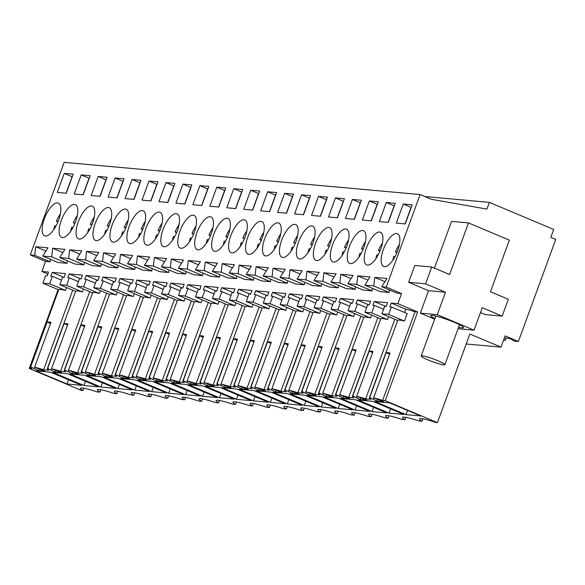 <?xml version="1.0" encoding="UTF-8"?>
<svg xmlns="http://www.w3.org/2000/svg" width="585" height="585" viewBox="0 0 585 585"><rect width="100%" height="100%" fill="white"/><g stroke="black" fill="none" stroke-linecap="round" stroke-linejoin="round"><path stroke-width="0.88" d="M501.001 347.132L505.111 335.914L518.383 341.508L555.75 239.404L550.836 237.334L553.71 229.474L489.374 202.366L486.91 209.094L431.379 199.295L420.11 194.549L386.239 287.111L401.559 293.568L397.858 303.666L417.653 312.002L385.215 400.645L437.419 422.648L469.857 334.006L501.001 347.132L466.208 343.987M502.171 316.112L482.252 307.717L474.04 330.159L455.656 322.415L437.28 314.664L445.492 292.229L425.573 283.835L431.737 267.001L449.609 274.533L468.497 222.922L509.345 240.135L490.457 291.747L508.328 299.279L502.171 316.112L485.214 314.576L480.475 312.58M434.648 319.169L420.33 313.136L428.542 290.694L408.622 282.299L414.787 265.473L431.737 267.001M434.436 268.142L451.547 221.393L468.497 222.922M385.215 400.645L382.612 400.411L415.05 311.768A19.385 2.194 -159.9 0 0 405.829 309.224L404.615 312.529M417.653 312.002L415.05 311.768M47.86 273.985L41.901 271.477L48.555 272.076L47.18 275.827L45.608 275.689L42.873 283.155L49.659 283.769L52.387 276.303L50.815 276.157L52.189 272.405L58.851 273.005L65.505 273.612L64.131 277.363L62.558 277.217L59.824 284.69L66.61 285.305L69.337 277.831L67.765 277.692L69.14 273.941L82.456 275.14L81.088 278.891L79.509 278.752L76.774 286.219L83.56 286.833L86.287 279.367L84.715 279.22L86.09 275.469L99.406 276.676L98.039 280.427L96.459 280.288L93.732 287.754L100.51 288.368L103.245 280.895L101.666 280.756L103.04 277.005L116.356 278.211L114.989 281.963L113.41 281.816L110.682 289.29L117.461 289.897L120.196 282.431L118.616 282.292L119.991 278.54L133.307 279.74L131.939 283.491L130.36 283.352L127.632 290.818L134.411 291.432L137.146 283.966L135.566 283.82L136.941 280.069L150.257 281.275L148.89 285.027L147.31 284.88L144.583 292.354L151.361 292.968L154.096 285.495L152.517 285.356L153.892 281.604L167.208 282.811L165.84 286.562L164.261 286.416L161.533 293.882L168.312 294.496L171.047 287.03L169.467 286.884L170.842 283.133L184.158 284.339L182.791 288.091L181.211 287.952L178.483 295.418L185.262 296.032L187.997 288.566L186.418 288.42L187.792 284.668L201.108 285.875L199.741 289.626L198.169 289.48L195.434 296.953L202.213 297.568L204.947 290.094L203.368 289.955L204.743 286.204L218.066 287.403L216.691 291.154L215.119 291.016L212.384 298.482L219.163 299.096L221.898 291.63L220.326 291.484L221.693 287.732L235.016 288.939L233.642 292.69L232.07 292.551L229.335 300.017L236.113 300.631L238.848 293.158L237.276 293.019L238.643 289.268L251.967 290.474L250.592 294.226L249.02 294.079L246.285 301.553L253.064 302.16L255.799 294.694L254.226 294.555L255.594 290.803L268.917 292.003L267.542 295.754L265.97 295.615L263.235 303.081L270.014 303.695L272.749 296.229L271.177 296.083L272.544 292.332L285.868 293.538L284.493 297.29L282.921 297.143L280.186 304.617L286.964 305.231L289.699 297.758L288.127 297.619L289.495 293.867L302.818 295.074L301.443 298.825L299.871 298.679L297.136 306.145L303.915 306.759L306.65 299.293L305.077 299.147L306.445 295.396L319.768 296.602L318.394 300.354L316.821 300.215L314.086 307.681L320.865 308.295L323.6 300.829L322.028 300.683L323.395 296.931L336.719 298.138L335.344 301.889L333.772 301.743L331.037 309.216L337.816 309.831L340.55 302.357L338.978 302.218L340.353 298.467L353.669 299.666L352.294 303.418L350.722 303.279L347.987 310.745L354.766 311.359L357.501 303.893L355.929 303.747L357.303 299.995L370.619 301.202L369.245 304.953L367.673 304.814L364.938 312.28L371.716 312.895L374.451 305.421L372.879 305.282L374.254 301.531L387.57 302.737L386.195 306.489L384.623 306.343L381.888 313.816L388.667 314.423L391.402 306.957L407.211 313.618L404.476 321.085A19.385 2.194 -159.9 0 0 397.712 320.368L369.376 397.785A19.385 2.194 20.1 0 0 370.868 399.35L365.662 398.875L394.802 319.256M58.112 289.575L29.25 368.455L31.853 368.689A19.385 2.194 20.1 0 1 30.369 367.131A19.385 2.194 20.1 0 1 30.683 366.897L38.032 370.473L44.811 371.087L34.559 367.248A19.385 2.194 20.1 0 1 43.597 369.749L48.804 370.225A19.385 2.194 20.1 0 1 47.319 368.66A19.385 2.194 20.1 0 1 47.634 368.426L54.983 372.002L61.761 372.616L51.509 368.777A19.385 2.194 20.1 0 1 60.547 371.285L65.754 371.753A19.385 2.194 20.1 0 1 64.27 370.195A19.385 2.194 20.1 0 1 64.584 369.961L71.933 373.537L78.712 374.151L68.46 370.312A19.385 2.194 20.1 0 1 77.498 372.82L82.704 373.288A19.385 2.194 20.1 0 1 81.22 371.731A19.385 2.194 20.1 0 1 81.542 371.497L88.883 375.073L95.662 375.687L85.41 371.841A19.385 2.194 20.1 0 1 94.448 374.349L99.655 374.824A19.385 2.194 20.1 0 1 98.17 373.259A19.385 2.194 20.1 0 1 98.492 373.025L105.834 376.601L112.612 377.215L102.36 373.376A19.385 2.194 20.1 0 1 111.399 375.884L116.605 376.352A19.385 2.194 20.1 0 1 115.121 374.795A19.385 2.194 20.1 0 1 115.442 374.561L122.784 378.137L129.57 378.751L119.311 374.912A19.385 2.194 20.1 0 1 128.349 377.413L133.555 377.888A19.385 2.194 20.1 0 1 132.071 376.323A19.385 2.194 20.1 0 1 132.393 376.089L139.735 379.672L146.521 380.279L136.261 376.44A19.385 2.194 20.1 0 1 145.299 378.948L150.506 379.416A19.385 2.194 20.1 0 1 149.021 377.859A19.385 2.194 20.1 0 1 149.343 377.625L156.685 381.201L163.471 381.815L153.212 377.976A19.385 2.194 20.1 0 1 162.25 380.484L167.456 380.952A19.385 2.194 20.1 0 1 165.972 379.394A19.385 2.194 20.1 0 1 166.294 379.16L173.635 382.736L180.421 383.351L170.169 379.511A19.385 2.194 20.1 0 1 179.207 382.012L184.407 382.488A19.385 2.194 20.1 0 1 182.922 380.923A19.385 2.194 20.1 0 1 183.244 380.689L190.586 384.265L197.372 384.879L187.12 381.04A19.385 2.194 20.1 0 1 196.158 383.548L201.357 384.016A19.385 2.194 20.1 0 1 199.873 382.458A19.385 2.194 20.1 0 1 200.194 382.224L207.536 385.8L214.322 386.414L204.07 382.575A19.385 2.194 20.1 0 1 213.108 385.084L218.307 385.552A19.385 2.194 20.1 0 1 216.823 383.994A19.385 2.194 20.1 0 1 217.145 383.76L224.494 387.336L231.272 387.95L221.02 384.104A19.385 2.194 20.1 0 1 230.059 386.612L235.258 387.087A19.385 2.194 20.1 0 1 233.773 385.522A19.385 2.194 20.1 0 1 234.095 385.288L241.444 388.864L248.223 389.478L237.971 385.639A19.385 2.194 20.1 0 1 247.009 388.147L252.208 388.615A19.385 2.194 20.1 0 1 250.724 387.058A19.385 2.194 20.1 0 1 251.045 386.824L258.394 390.4L265.173 391.014L254.921 387.175A19.385 2.194 20.1 0 1 263.959 389.676L269.158 390.151A19.385 2.194 20.1 0 1 267.674 388.586A19.385 2.194 20.1 0 1 267.996 388.352L275.345 391.935L282.124 392.542L271.871 388.703A19.385 2.194 20.1 0 1 280.91 391.211L286.109 391.679A19.385 2.194 20.1 0 1 284.624 390.122A19.385 2.194 20.1 0 1 284.946 389.888L292.295 393.464L299.074 394.078L288.822 390.239A19.385 2.194 20.1 0 1 297.86 392.747L303.059 393.215A19.385 2.194 20.1 0 1 301.575 391.657A19.385 2.194 20.1 0 1 301.897 391.423L309.246 394.999L316.024 395.614L305.772 391.774A19.385 2.194 20.1 0 1 314.81 394.275L320.01 394.751A19.385 2.194 20.1 0 1 318.525 393.186A19.385 2.194 20.1 0 1 318.847 392.952L326.196 396.528L332.975 397.142L322.723 393.303A19.385 2.194 20.1 0 1 331.761 395.811L336.96 396.279A19.385 2.194 20.1 0 1 335.476 394.721A19.385 2.194 20.1 0 1 335.797 394.487L343.146 398.063L349.925 398.678L339.673 394.838A19.385 2.194 20.1 0 1 348.711 397.347L353.91 397.815A19.385 2.194 20.1 0 1 352.426 396.257A19.385 2.194 20.1 0 1 352.748 396.023L360.097 399.599L366.875 400.213L356.623 396.367A19.385 2.194 20.1 0 1 365.662 398.875M29.25 368.455L81.454 390.451L82.975 390.59A21.045 2.384 20.1 0 1 80.379 388.294A21.045 2.384 20.1 0 1 96.883 391.848L99.925 392.125A21.045 2.384 20.1 0 1 97.329 389.822A21.045 2.384 20.1 0 1 113.834 393.383L116.876 393.654A21.045 2.384 20.1 0 1 114.28 391.358A21.045 2.384 20.1 0 1 130.791 394.912L133.826 395.189A21.045 2.384 20.1 0 1 131.23 392.893A21.045 2.384 20.1 0 1 147.742 396.447L150.776 396.725A21.045 2.384 20.1 0 1 148.18 394.422A21.045 2.384 20.1 0 1 164.692 397.983L167.727 398.253A21.045 2.384 20.1 0 1 165.131 395.957A21.045 2.384 20.1 0 1 181.642 399.511L184.677 399.789A21.045 2.384 20.1 0 1 182.089 397.486A21.045 2.384 20.1 0 1 198.593 401.047L201.628 401.325A21.045 2.384 20.1 0 1 199.039 399.021A21.045 2.384 20.1 0 1 215.543 402.582L218.578 402.853A21.045 2.384 20.1 0 1 215.989 400.557A21.045 2.384 20.1 0 1 232.494 404.111L235.528 404.389A21.045 2.384 20.1 0 1 232.94 402.085A21.045 2.384 20.1 0 1 249.444 405.646L252.479 405.917A21.045 2.384 20.1 0 1 249.89 403.621A21.045 2.384 20.1 0 1 266.394 407.175L269.436 407.452A21.045 2.384 20.1 0 1 266.84 405.156A21.045 2.384 20.1 0 1 283.345 408.71L286.387 408.988A21.045 2.384 20.1 0 1 283.791 406.685A21.045 2.384 20.1 0 1 300.295 410.246L303.337 410.516A21.045 2.384 20.1 0 1 300.741 408.22A21.045 2.384 20.1 0 1 317.245 411.774L320.287 412.052A21.045 2.384 20.1 0 1 317.692 409.749A21.045 2.384 20.1 0 1 334.196 413.31L337.238 413.588A21.045 2.384 20.1 0 1 334.642 411.284A21.045 2.384 20.1 0 1 351.146 414.845L354.188 415.116A21.045 2.384 20.1 0 1 351.592 412.82A21.045 2.384 20.1 0 1 368.097 416.374L371.139 416.652A21.045 2.384 20.1 0 1 368.543 414.348A21.045 2.384 20.1 0 1 385.047 417.909L388.089 418.18A21.045 2.384 20.1 0 1 385.493 415.884A21.045 2.384 20.1 0 1 401.997 419.438L405.039 419.716A21.045 2.384 20.1 0 1 402.443 417.419A21.045 2.384 20.1 0 1 418.948 420.973L421.99 421.251A21.045 2.384 20.1 0 1 419.394 418.948A21.045 2.384 20.1 0 1 435.898 422.509L437.419 422.648M369.376 397.785A19.385 2.194 20.1 0 1 369.698 397.551L377.047 401.127L383.826 401.741L373.574 397.902A19.385 2.194 20.1 0 1 382.612 400.411M66.975 383.987L81.746 385.325L50.595 372.199L35.824 370.861L66.975 383.987L68.525 379.753M151.727 391.657L166.498 392.988L135.347 379.862L120.576 378.532L151.727 391.657L153.277 387.416M168.677 393.186L183.449 394.524L152.297 381.398L137.526 380.06L168.677 393.186L170.228 388.952M338.181 408.513L352.952 409.851L321.808 396.725L307.037 395.387L338.181 408.513L339.731 404.279M389.032 413.112L403.804 414.451L372.66 401.325L357.888 399.986L389.032 413.112L390.583 408.878M372.082 411.584L386.853 412.915L355.709 399.789L340.938 398.458L372.082 411.584L373.632 407.343M134.777 390.122L149.548 391.46L118.397 378.334L103.625 376.996L134.777 390.122L136.327 385.888M321.231 406.984L290.087 393.859L304.858 395.189L336.002 408.315L321.231 406.984L322.781 402.751M304.28 405.449L319.052 406.787L287.908 393.661L273.136 392.323L304.28 405.449L305.831 401.215M287.33 403.921L302.101 405.251L270.957 392.125L256.186 390.795L287.33 403.921L288.88 399.679M115.647 388.389L100.876 387.058L69.725 373.932L84.496 375.263L115.647 388.389M219.529 397.785L188.377 384.659L203.149 385.998L234.3 399.124L219.529 397.785L221.079 393.551M355.132 410.048L369.903 411.387L338.759 398.261L323.988 396.922L355.132 410.048L356.682 405.815M236.479 399.321L251.25 400.652L220.099 387.526L205.328 386.195L236.479 399.321L238.029 395.08M202.578 396.25L171.427 383.124L186.198 384.462L217.349 397.588L202.578 396.25L204.128 392.016M132.598 389.924L117.826 388.586L86.675 375.46L101.446 376.798L132.598 389.924M98.697 386.86L83.926 385.522L52.774 372.396L67.546 373.735L98.697 386.86M405.983 414.648L420.754 415.986L389.61 402.86L374.839 401.522L405.983 414.648L407.533 410.414M268.201 402.188L253.429 400.849L222.285 387.723L237.057 389.062L268.201 402.188M270.38 402.385L285.151 403.723L254.007 390.597L239.236 389.259L270.38 402.385L271.93 398.151M185.628 394.721L200.399 396.052L169.248 382.926L154.477 381.596L185.628 394.721L187.178 390.487M503.7 339.768L505.279 340.324L503.553 340.163M504.35 337.991L509.623 338.474L514.544 341.157L518.383 341.508M505.279 340.324L506.069 338.152M489.374 202.366L424.812 196.523M420.11 194.549L64.145 162.352L30.274 254.921L34.742 255.323L35.729 246.724L47.933 247.828L42.756 256.047L47.224 256.457L51.699 256.859L52.679 248.252L64.884 249.356L59.707 257.583L68.65 258.394L69.63 249.788L81.834 250.892L76.657 259.118L85.6 259.923L86.58 251.323L98.785 252.42L93.607 260.647L102.55 261.458L103.53 252.852L115.735 253.956L110.558 262.182L119.501 262.987L120.481 254.387L132.685 255.491L127.508 263.718L136.451 264.522L137.431 255.916L149.636 257.02L144.458 265.246L153.402 266.058L154.381 257.451L166.586 258.555L161.409 266.782L170.352 267.586L171.332 258.987L183.536 260.091L178.359 268.31L182.827 268.72L187.302 269.122L188.282 260.515L200.487 261.619L195.31 269.846L204.253 270.658L205.233 262.051L217.437 263.155L212.26 271.381L221.203 272.186L222.183 263.586L234.388 264.683L229.21 272.91L233.678 273.319L238.153 273.721L239.133 265.115L251.338 266.219L246.161 274.445L255.104 275.25L256.084 266.65L268.288 267.755L263.111 275.981L272.054 276.785L273.034 268.179L285.239 269.283L280.061 277.509L289.005 278.321L289.984 269.714L302.189 270.818L297.012 279.045L305.955 279.849L306.935 271.25L319.139 272.354L313.962 280.573L318.437 280.983L322.905 281.385L323.885 272.778L336.09 273.882L330.913 282.109L339.856 282.921L340.836 274.314L353.04 275.418L347.863 283.645L356.806 284.449L357.793 275.849L369.991 276.946L364.813 285.173L373.756 285.985L374.744 277.378L386.941 278.482L381.764 286.708L386.239 287.111M405.237 223.916L412.213 204.845L403.255 204.033L396.279 223.104L405.237 223.916M301.553 194.834L294.569 213.913L303.535 214.724L310.511 195.646L301.553 194.834L309.399 198.147L303.344 214.702M269.634 211.653L260.669 210.841L267.652 191.77L276.61 192.582L269.634 211.653M286.584 213.189L293.56 194.11L284.602 193.306L277.619 212.377L286.584 213.189M205.949 218.424A17.74 6.888 -67.1 0 0 195.909 235.718A17.74 6.888 -67.1 0 0 197.174 249.598A17.74 6.888 -67.1 0 0 202.176 248.091A17.74 6.888 -67.1 0 0 212.216 230.79A17.74 6.888 -67.1 0 0 210.951 216.911A17.74 6.888 -67.1 0 0 205.949 218.424M83.172 194.79L90.156 175.719L81.191 174.908L74.215 193.986L83.172 194.79M320.485 216.253L311.52 215.441L318.503 196.37L327.461 197.182L320.485 216.253M307.659 227.616A17.74 6.888 -67.1 0 0 297.611 244.918A17.74 6.888 -67.1 0 0 298.877 258.797A17.74 6.888 -67.1 0 0 303.878 257.283A17.74 6.888 -67.1 0 0 313.918 239.989A17.74 6.888 -67.1 0 0 312.653 226.11A17.74 6.888 -67.1 0 0 307.659 227.616M371.336 220.852L378.312 201.781L369.354 200.969L362.378 220.04L371.336 220.852M337.435 217.788L328.47 216.977L335.454 197.905L344.411 198.71L337.435 217.788M352.404 199.434L345.421 218.512L354.386 219.316L361.362 200.245L352.404 199.434L360.25 202.746L354.196 219.302M337.779 260.354A17.74 6.888 -67.1 0 0 347.819 243.053A17.74 6.888 -67.1 0 0 346.554 229.174A17.74 6.888 -67.1 0 0 341.56 230.687A17.74 6.888 -67.1 0 0 331.519 247.981A17.74 6.888 -67.1 0 0 332.777 261.861A17.74 6.888 -67.1 0 0 337.779 260.354M269.977 254.219A17.74 6.888 -67.1 0 0 280.018 236.925A17.74 6.888 -67.1 0 0 278.752 223.039A17.74 6.888 -67.1 0 0 273.758 224.552A17.74 6.888 -67.1 0 0 263.711 241.854A17.74 6.888 -67.1 0 0 264.976 255.733A17.74 6.888 -67.1 0 0 269.977 254.219M218.775 207.053L209.818 206.249L216.801 187.171L225.759 187.982L218.775 207.053M201.825 205.525L208.808 186.447L199.851 185.642L192.867 204.713L201.825 205.525M235.726 208.589L226.768 207.777L233.751 188.706L242.709 189.518L235.726 208.589M250.702 190.235L243.718 209.313L252.683 210.125L259.66 191.046L250.702 190.235L258.548 193.547L252.493 210.103M236.077 251.155A17.74 6.888 -67.1 0 0 246.117 233.854A17.74 6.888 -67.1 0 0 244.852 219.975A17.74 6.888 -67.1 0 0 239.857 221.488A17.74 6.888 -67.1 0 0 229.81 238.79A17.74 6.888 -67.1 0 0 231.075 252.669A17.74 6.888 -67.1 0 0 236.077 251.155M222.907 219.953A17.74 6.888 -67.1 0 0 212.86 237.254A17.74 6.888 -67.1 0 0 214.125 251.133A17.74 6.888 -67.1 0 0 219.126 249.619A17.74 6.888 -67.1 0 0 229.166 232.325A17.74 6.888 -67.1 0 0 227.901 218.446A17.74 6.888 -67.1 0 0 222.907 219.953M188.999 216.889A17.74 6.888 -67.1 0 0 178.959 234.19A17.74 6.888 -67.1 0 0 180.224 248.069A17.74 6.888 -67.1 0 0 185.218 246.556A17.74 6.888 -67.1 0 0 195.266 229.254A17.74 6.888 -67.1 0 0 194.001 215.375A17.74 6.888 -67.1 0 0 188.999 216.889M151.318 243.492A17.74 6.888 -67.1 0 0 161.365 226.19A17.74 6.888 -67.1 0 0 160.1 212.311A17.74 6.888 -67.1 0 0 155.098 213.825A17.74 6.888 -67.1 0 0 145.058 231.119A17.74 6.888 -67.1 0 0 146.323 245.005A17.74 6.888 -67.1 0 0 151.318 243.492M172.048 215.353A17.74 6.888 -67.1 0 0 162.008 232.655A17.74 6.888 -67.1 0 0 163.273 246.534A17.74 6.888 -67.1 0 0 168.268 245.02A17.74 6.888 -67.1 0 0 178.315 227.726A17.74 6.888 -67.1 0 0 177.05 213.847A17.74 6.888 -67.1 0 0 172.048 215.353M184.875 203.989L175.917 203.178L182.9 184.107L191.858 184.918L184.875 203.989M167.924 202.461L174.908 183.383L165.95 182.571L158.966 201.649L167.924 202.461M132.049 179.507L141.007 180.319L134.023 199.39L125.066 198.578L132.049 179.507L140.086 182.834M121.197 210.761A17.74 6.888 -67.1 0 0 111.157 228.055A17.74 6.888 -67.1 0 0 112.422 241.934A17.74 6.888 -67.1 0 0 117.417 240.428A17.74 6.888 -67.1 0 0 127.464 223.126A17.74 6.888 -67.1 0 0 126.199 209.247A17.74 6.888 -67.1 0 0 121.197 210.761M290.708 226.088A17.74 6.888 -67.1 0 0 280.661 243.382A17.74 6.888 -67.1 0 0 281.926 257.268A17.74 6.888 -67.1 0 0 286.928 255.755A17.74 6.888 -67.1 0 0 296.968 238.453A17.74 6.888 -67.1 0 0 295.703 224.574A17.74 6.888 -67.1 0 0 290.708 226.088M388.286 222.388L379.329 221.576L386.305 202.498L395.263 203.309L388.286 222.388M375.46 233.751A17.74 6.888 -67.1 0 0 365.42 251.053A17.74 6.888 -67.1 0 0 366.678 264.932A17.74 6.888 -67.1 0 0 371.68 263.418A17.74 6.888 -67.1 0 0 381.72 246.117A17.74 6.888 -67.1 0 0 380.455 232.238A17.74 6.888 -67.1 0 0 375.46 233.751M354.729 261.883A17.74 6.888 -67.1 0 0 364.769 244.589A17.74 6.888 -67.1 0 0 363.504 230.709A17.74 6.888 -67.1 0 0 358.51 232.216A17.74 6.888 -67.1 0 0 348.47 249.517A17.74 6.888 -67.1 0 0 349.728 263.396A17.74 6.888 -67.1 0 0 354.729 261.883M320.829 258.819A17.74 6.888 -67.1 0 0 330.869 241.517A17.74 6.888 -67.1 0 0 329.604 227.638A17.74 6.888 -67.1 0 0 324.609 229.152A17.74 6.888 -67.1 0 0 314.569 246.453A17.74 6.888 -67.1 0 0 315.827 260.332A17.74 6.888 -67.1 0 0 320.829 258.819M98.141 176.443L107.106 177.255L100.123 196.326L91.165 195.514L98.141 176.443L106.185 179.77M117.073 197.862L124.057 178.783L115.099 177.972L108.115 197.05L117.073 197.862M100.466 238.892A17.74 6.888 -67.1 0 0 110.514 221.591A17.74 6.888 -67.1 0 0 109.249 207.712A17.74 6.888 -67.1 0 0 104.247 209.225A17.74 6.888 -67.1 0 0 94.207 226.527A17.74 6.888 -67.1 0 0 95.472 240.406A17.74 6.888 -67.1 0 0 100.466 238.892M134.367 241.956A17.74 6.888 -67.1 0 0 144.415 224.662A17.74 6.888 -67.1 0 0 143.149 210.775A17.74 6.888 -67.1 0 0 138.148 212.289A17.74 6.888 -67.1 0 0 128.108 229.591A17.74 6.888 -67.1 0 0 129.373 243.47A17.74 6.888 -67.1 0 0 134.367 241.956M150.974 200.926L157.957 181.847L148.999 181.043L142.016 200.114L150.974 200.926M70.346 206.161A17.74 6.888 -67.1 0 0 60.306 223.455A17.74 6.888 -67.1 0 0 61.571 237.334A17.74 6.888 -67.1 0 0 66.566 235.828A17.74 6.888 -67.1 0 0 76.606 218.527A17.74 6.888 -67.1 0 0 75.348 204.648A17.74 6.888 -67.1 0 0 70.346 206.161M87.297 207.69A17.74 6.888 -67.1 0 0 77.257 224.991A17.74 6.888 -67.1 0 0 78.522 238.87A17.74 6.888 -67.1 0 0 83.516 237.356A17.74 6.888 -67.1 0 0 93.556 220.062A17.74 6.888 -67.1 0 0 92.298 206.183A17.74 6.888 -67.1 0 0 87.297 207.69M66.222 193.262L57.264 192.45L64.24 173.379L73.205 174.184L66.222 193.262M53.396 204.626A17.74 6.888 -67.1 0 0 43.356 221.927A17.74 6.888 -67.1 0 0 44.621 235.806A17.74 6.888 -67.1 0 0 49.615 234.292A17.74 6.888 -67.1 0 0 59.655 216.991A17.74 6.888 -67.1 0 0 58.398 203.112A17.74 6.888 -67.1 0 0 53.396 204.626M392.411 235.287A17.74 6.888 -67.1 0 0 382.371 252.581A17.74 6.888 -67.1 0 0 383.628 266.46A17.74 6.888 -67.1 0 0 388.63 264.954A17.74 6.888 -67.1 0 0 398.67 247.652A17.74 6.888 -67.1 0 0 397.405 233.773A17.74 6.888 -67.1 0 0 392.411 235.287M256.808 223.024A17.74 6.888 -67.1 0 0 246.76 240.318A17.74 6.888 -67.1 0 0 248.025 254.197A17.74 6.888 -67.1 0 0 253.027 252.691A17.74 6.888 -67.1 0 0 263.067 235.389A17.74 6.888 -67.1 0 0 261.802 221.51A17.74 6.888 -67.1 0 0 256.808 223.024M401.559 293.568L397.083 293.165L381.764 286.708M391.402 306.957L389.829 306.818L391.204 303.067L405.829 309.224M397.858 303.666L391.204 303.067M364.813 285.173L380.133 291.63L389.076 292.442L389.369 289.911M347.863 283.645L363.183 290.094L372.126 290.906L372.411 288.376M330.913 282.109L346.232 288.566L355.175 289.37L355.461 286.847M313.962 280.573L329.282 287.03L338.225 287.842L338.51 285.312M297.012 279.045L312.332 285.502L321.275 286.306L321.56 283.776M280.061 277.509L295.381 283.966L304.324 284.778L304.609 282.248M263.111 275.981L278.431 282.431L287.374 283.242L287.659 280.712M246.161 274.445L261.48 280.902L270.424 281.707L270.709 279.177M229.21 272.91L244.53 279.367L253.473 280.178L253.758 277.648M212.26 271.381L227.58 277.831L236.523 278.643L236.808 276.113M195.31 269.846L210.629 276.303L219.572 277.107L219.858 274.584M178.359 268.31L193.679 274.767L202.622 275.579L202.907 273.049M161.409 266.782L176.728 273.239L185.672 274.043L185.957 271.513M144.458 265.246L159.778 271.703L168.721 272.515L169.006 269.985M127.508 263.718L142.828 270.168L151.771 270.979L152.056 268.449M110.558 262.182L125.877 268.639L134.813 269.444L135.106 266.914M93.607 260.647L108.927 267.104L117.863 267.915L118.155 265.385M76.657 259.118L91.977 265.568L100.912 266.38L101.205 263.85M59.707 257.583L75.026 264.04L83.962 264.844L84.255 262.321M42.756 256.047L58.069 262.504L67.012 263.316L67.304 260.786M41.901 271.477L45.593 261.378L50.061 261.78L50.354 259.25M474.04 330.159L458.048 328.711M458.574 327.264A17.433 1.974 -159.9 0 0 461.989 327.885A17.433 1.974 -159.9 0 0 463.561 327.637A17.433 1.974 -159.9 0 0 454.209 322.284A17.433 1.974 -159.9 0 0 432.373 315.403A17.433 1.974 -159.9 0 0 430.809 315.651A17.433 1.974 -159.9 0 0 434.86 318.584M437.28 314.664L420.33 313.136M445.492 292.229L428.542 290.694M425.573 283.835L408.622 282.299M373.574 397.902L389.998 353.026A19.385 2.194 -159.9 0 0 386.122 352.675L369.698 397.551M388.594 316.639L387.526 319.556A19.385 2.194 -159.9 0 0 380.762 318.832L352.426 396.257M356.623 396.367L373.047 351.49A19.385 2.194 -159.9 0 0 369.172 351.139L352.748 396.023M360.097 399.599L360.696 397.961M356.44 397.573L356.85 396.462M369.172 351.139L372.638 352.601M348.711 397.347L377.851 317.721M371.643 315.103L370.576 318.021A19.385 2.194 -159.9 0 0 363.811 317.304L335.476 394.721M339.673 394.838L356.097 349.954A19.385 2.194 -159.9 0 0 352.221 349.603L335.797 394.487M343.146 398.063L343.746 396.425M339.49 396.045L339.9 394.933M352.221 349.603L355.687 351.066M331.761 395.811L360.901 316.185M354.693 313.575L353.625 316.485A19.385 2.194 -159.9 0 0 346.861 315.768L318.525 393.186M322.723 393.303L339.146 348.426A19.385 2.194 -159.9 0 0 335.271 348.075L318.847 392.952M326.196 396.528L326.796 394.897M322.54 394.509L322.949 393.398M335.271 348.075L338.737 349.537M314.81 394.275L343.943 314.657M337.742 312.039L336.675 314.957A19.385 2.194 -159.9 0 0 329.911 314.233L301.575 391.657M305.772 391.774L322.196 346.89A19.385 2.194 -159.9 0 0 318.32 346.539L301.897 391.423M309.246 394.999L309.845 393.361M305.589 392.981L305.999 391.87M318.32 346.539L321.787 348.002M297.86 392.747L326.993 313.121M320.792 310.503L319.724 313.421A19.385 2.194 -159.9 0 0 312.96 312.704L284.624 390.122M288.822 390.239L305.246 345.355A19.385 2.194 -159.9 0 0 301.37 345.011L284.946 389.888M292.295 393.464L292.895 391.826M288.639 391.445L289.048 390.334M301.37 345.011L304.836 346.466M280.91 391.211L310.043 311.586M303.842 308.975L302.774 311.893A19.385 2.194 -159.9 0 0 296.01 311.169L267.674 388.586M271.871 388.703L288.295 343.826A19.385 2.194 -159.9 0 0 284.42 343.475L267.996 388.352M275.345 391.935L275.937 390.297M271.689 389.91L272.098 388.798M284.42 343.475L287.886 344.938M263.959 389.676L293.092 310.057M286.891 307.439L285.824 310.357A19.385 2.194 -159.9 0 0 279.06 309.64L250.724 387.058M254.921 387.175L271.345 342.291A19.385 2.194 -159.9 0 0 267.469 341.94L251.045 386.824M258.394 390.4L258.987 388.762M254.738 388.381L255.148 387.27M267.469 341.94L270.935 343.402M247.009 388.147L276.142 308.522M269.941 305.904L268.873 308.821A19.385 2.194 -159.9 0 0 262.109 308.105L233.773 385.522M237.971 385.639L254.395 340.762A19.385 2.194 -159.9 0 0 250.519 340.411L234.095 385.288M241.444 388.864L242.036 387.233M237.788 386.846L238.197 385.734M250.519 340.411L253.985 341.874M230.059 386.612L259.192 306.993M252.991 304.375L251.923 307.293A19.385 2.194 -159.9 0 0 245.152 306.569L216.823 383.994M221.02 384.104L237.444 339.227A19.385 2.194 -159.9 0 0 233.569 338.876L217.145 383.76M224.494 387.336L225.086 385.698M220.837 385.31L221.247 384.199M233.569 338.876L237.035 340.338M213.108 385.084L242.241 305.458M236.04 302.84L234.973 305.758A19.385 2.194 -159.9 0 0 228.201 305.041L199.873 382.458M204.07 382.575L220.494 337.691A19.385 2.194 -159.9 0 0 216.618 337.34L200.194 382.224M207.536 385.8L208.136 384.162M203.887 383.782L204.289 382.67M216.618 337.34L220.084 338.803M196.158 383.548L225.291 303.922M219.083 301.312L218.022 304.222A19.385 2.194 -159.9 0 0 211.251 303.505L182.922 380.923M187.12 381.04L203.543 336.163A19.385 2.194 -159.9 0 0 199.668 335.812L183.244 380.689M190.586 384.265L191.185 382.634M186.937 382.246L187.339 381.135M199.668 335.812L203.134 337.274M179.207 382.012L208.34 302.394M202.132 299.776L201.064 302.694A19.385 2.194 -159.9 0 0 194.3 301.97L165.972 379.394M170.169 379.511L186.593 334.627A19.385 2.194 -159.9 0 0 182.717 334.276L166.294 379.16M173.635 382.736L174.235 381.098M169.986 380.718L170.389 379.606M182.717 334.276L186.184 335.739M162.25 380.484L191.39 300.858M185.182 298.24L184.114 301.158A19.385 2.194 -159.9 0 0 177.35 300.441L149.021 377.859M153.212 377.976L169.643 333.092A19.385 2.194 -159.9 0 0 165.767 332.748L149.343 377.625M156.685 381.201L157.285 379.563M153.036 379.182L153.438 378.071M165.767 332.748L169.233 334.203M145.299 378.948L174.44 299.323M168.231 296.712L167.164 299.63A19.385 2.194 -159.9 0 0 160.4 298.906L132.071 376.323M136.261 376.44L152.685 331.563A19.385 2.194 -159.9 0 0 148.817 331.212L132.393 376.089M139.735 379.672L140.334 378.034M136.086 377.647L136.488 376.535M148.817 331.212L152.283 332.675M128.349 377.413L157.489 297.794M151.281 295.176L150.213 298.094A19.385 2.194 -159.9 0 0 143.449 297.377L115.121 374.795M119.311 374.912L135.735 330.028A19.385 2.194 -159.9 0 0 131.866 329.677L115.442 374.561M122.784 378.137L123.384 376.499M119.135 376.118L119.537 375.007M131.866 329.677L135.332 331.139M111.399 375.884L140.539 296.259M134.331 293.641L133.263 296.558A19.385 2.194 -159.9 0 0 126.499 295.842L98.17 373.259M102.36 373.376L118.784 328.499A19.385 2.194 -159.9 0 0 114.916 328.148L98.492 373.025M105.834 376.601L106.433 374.97M102.185 374.583L102.587 373.471M114.916 328.148L118.382 329.611M94.448 374.349L123.589 294.73M117.38 292.112L116.313 295.03A19.385 2.194 -159.9 0 0 109.549 294.306L81.22 371.731M85.41 371.841L101.834 326.964A19.385 2.194 -159.9 0 0 97.966 326.613L81.542 371.497M88.883 375.073L89.483 373.435M85.234 373.047L85.637 371.936M97.966 326.613L101.432 328.075M77.498 372.82L106.638 293.195M100.43 290.577L99.362 293.495A19.385 2.194 -159.9 0 0 92.598 292.778L64.27 370.195M68.46 370.312L84.883 325.428A19.385 2.194 -159.9 0 0 81.008 325.077L64.584 369.961M71.933 373.537L72.533 371.899M68.284 371.519L68.686 370.407M81.008 325.077L84.481 326.54M60.547 371.285L89.688 291.659M83.479 289.048L82.412 291.959A19.385 2.194 -159.9 0 0 75.648 291.242L47.319 368.66M51.509 368.777L67.933 323.9A19.385 2.194 -159.9 0 0 64.057 323.549L47.634 368.426M54.983 372.002L55.582 370.371M51.334 369.983L51.736 368.872M64.057 323.549L67.531 325.011M72.737 290.131L43.597 369.749M66.529 287.513L65.461 290.431A19.385 2.194 -159.9 0 0 58.697 289.707L30.369 367.131M34.559 367.248L50.983 322.364A19.385 2.194 -159.9 0 0 47.107 322.013L30.683 366.897M38.032 370.473L38.632 368.835M34.383 368.455L34.786 367.343M47.107 322.013L50.581 323.476M45.593 261.378L30.274 254.921M83.845 388.213L82.975 390.59M99.925 392.125L100.795 389.742M117.746 391.277L116.876 393.654M134.696 392.806L133.826 395.189M151.647 394.341L150.776 396.725M168.597 395.877L167.727 398.253M185.547 397.405L184.677 399.789M202.505 398.941L201.628 401.325M219.455 400.476L218.578 402.853M236.406 402.005L235.528 404.389M253.356 403.54L252.479 405.917M270.307 405.069L269.436 407.452M287.257 406.604L286.387 408.988M304.207 408.14L303.337 410.516M321.158 409.668L320.287 412.052M338.108 411.204L337.238 413.588M355.058 412.739L354.188 415.116M372.009 414.268L371.139 416.652M388.959 415.803L388.089 418.18M405.91 417.332L405.039 419.716M422.86 418.867L421.99 421.251M377.047 401.127L377.647 399.497M373.391 399.109L373.8 397.997M386.122 352.675L389.588 354.137M100.876 387.058L102.426 382.817M117.826 388.586L119.377 384.352M83.926 385.522L85.476 381.288M253.429 400.849L254.98 396.615M67.012 263.316L51.699 256.859M62.873 252.552L52.679 248.252M83.962 264.844L68.65 258.394M79.823 254.08L69.63 249.788M100.912 266.38L85.6 259.923M96.774 255.616L86.58 251.323M117.863 267.915L102.55 261.458M113.724 257.151L103.53 252.852M134.813 269.444L119.501 262.987M130.674 258.68L120.481 254.387M151.771 270.979L136.451 264.522M147.625 260.215L137.431 255.916M168.721 272.515L153.402 266.058M164.575 261.744L154.381 257.451M185.672 274.043L170.352 267.586M181.525 263.279L171.332 258.987M202.622 275.579L187.302 269.122M198.476 264.815L188.282 260.515M219.572 277.107L204.253 270.658M215.426 266.343L205.233 262.051M236.523 278.643L221.203 272.186M232.377 267.879L222.183 263.586M253.473 280.178L238.153 273.721M249.327 269.414L239.133 265.115M270.424 281.707L255.104 275.25M266.277 270.943L256.084 266.65M287.374 283.242L272.054 276.785M283.228 272.478L273.034 268.179M304.324 284.778L289.005 278.321M300.178 274.007L289.984 269.714M321.275 286.306L305.955 279.849M317.128 275.542L306.935 271.25M338.225 287.842L322.905 281.385M334.079 277.078L323.885 272.778M355.175 289.37L339.856 282.921M351.029 278.606L340.836 274.314M372.126 290.906L356.806 284.449M367.987 280.142L357.793 275.849M389.076 292.442L373.756 285.985M384.937 281.677L374.744 277.378M50.061 261.78L34.742 255.323M45.922 251.016L35.729 246.724M403.255 204.033L411.109 207.339L405.047 223.901M267.652 191.77L275.498 195.076L269.444 211.638M284.602 193.306L292.449 196.611L286.394 213.174M81.191 174.908L89.044 178.22L82.982 194.776M318.503 196.37L326.35 199.675L320.295 216.238M369.354 200.969L377.208 204.275L371.146 220.837M335.454 197.905L343.3 201.211L337.245 217.766M216.801 187.171L224.647 190.483L218.585 207.039M199.851 185.642L207.697 188.948L201.635 205.503M233.751 188.706L241.598 192.012L235.543 208.574M182.9 184.107L190.747 187.412L184.684 203.975M165.95 182.571L173.796 185.884L167.734 202.439M139.895 182.812L133.833 199.375M386.305 202.498L394.158 205.81L388.096 222.366M105.995 179.749L99.933 196.311M115.099 177.972L122.945 181.284L116.883 197.84M148.999 181.043L156.846 184.348L150.784 200.911M64.24 173.379L72.094 176.685L66.032 193.24M52.189 272.405L63.897 277.341M59.824 284.69L75.611 291.337M66.61 285.305L82.412 291.959M69.337 277.831L78.441 281.67M69.14 273.941L80.847 278.87M76.774 286.219L92.562 292.873M83.56 286.833L99.362 293.495M86.287 279.367L95.392 283.198M86.09 275.469L97.797 280.405M93.732 287.754L109.512 294.409M100.51 288.368L116.313 295.03M103.245 280.895L112.342 284.734M103.04 277.005L114.748 281.941M110.682 289.29L126.462 295.937M117.461 289.897L133.263 296.558M120.196 282.431L129.292 286.27M119.991 278.54L131.698 283.469M127.632 290.818L143.413 297.472M134.411 291.432L150.213 298.094M137.146 283.966L146.243 287.798M136.941 280.069L148.648 285.005M144.583 292.354L160.363 299.008M151.361 292.968L167.164 299.63M154.096 285.495L163.193 289.334M153.892 281.604L165.599 286.54M161.533 293.882L177.313 300.536M168.312 294.496L184.114 301.158M171.047 287.03L180.151 290.862M170.842 283.133L182.549 288.069M178.483 295.418L194.264 302.072M185.262 296.032L201.064 302.694M187.997 288.566L197.101 292.398M187.792 284.668L199.5 289.604M195.434 296.953L211.222 303.6M202.213 297.568L218.022 304.222M204.947 290.094L214.052 293.933M204.743 286.204L216.45 291.133M212.384 298.482L228.172 305.136M219.163 299.096L234.973 305.758M221.898 291.63L231.002 295.462M221.693 287.732L233.4 292.668M229.335 300.017L245.122 306.672M236.113 300.631L251.923 307.293M238.848 293.158L247.952 296.997M238.643 289.268L250.358 294.204M246.285 301.553L262.073 308.2M253.064 302.16L268.873 308.821M255.799 294.694L264.903 298.533M255.594 290.803L267.308 295.732M263.235 303.081L279.023 309.736M270.014 303.695L285.824 310.357M272.749 296.229L281.853 300.061M272.544 292.332L284.259 297.268M280.186 304.617L295.973 311.271M286.964 305.231L302.774 311.893M289.699 297.758L298.803 301.597M289.495 293.867L301.209 298.803M297.136 306.145L312.924 312.799M303.915 306.759L319.724 313.421M306.65 299.293L315.754 303.132M306.445 295.396L318.16 300.332M314.086 307.681L329.874 314.335M320.865 308.295L336.675 314.957M323.6 300.829L332.704 304.661M323.395 296.931L335.11 301.867M331.037 309.216L346.825 315.863M337.816 309.831L353.625 316.485M340.55 302.357L349.654 306.196M340.353 298.467L352.06 303.396M347.987 310.745L363.775 317.399M354.766 311.359L370.576 318.021M357.501 303.893L366.605 307.725M357.303 299.995L369.011 304.931M364.938 312.28L380.725 318.935M371.716 312.895L387.526 319.556M374.451 305.421L383.555 309.26M374.254 301.531L385.961 306.467M381.888 313.816L397.676 320.463M388.667 314.423L404.476 321.085M42.873 283.155L58.661 289.809M49.659 283.769L65.461 290.431M52.387 276.303L61.491 280.135M443.744 364.872A12.629 1.426 -159.9 0 0 444.878 364.696A12.629 1.426 -159.9 0 0 435.862 359.907A12.629 1.426 -159.9 0 0 422.297 355.834A12.629 1.426 -159.9 0 0 421.163 356.016A12.629 1.426 -159.9 0 0 430.172 360.806A12.629 1.426 -159.9 0 0 443.744 364.872M395.08 256.53L393.756 256.413A17.74 6.888 -67.1 0 0 392.776 260.31M399.394 244.61A17.74 6.888 -67.1 0 0 395.394 251.923L396.952 252.581M397.156 252.084L395.394 251.923M378.129 255.001L376.798 254.877A17.74 6.888 -67.1 0 0 375.826 258.782M382.444 243.082A17.74 6.888 -67.1 0 0 378.444 250.395L380.001 251.045M380.206 250.548L378.444 250.395M361.179 253.466L359.848 253.349A17.74 6.888 -67.1 0 0 358.876 257.246M365.493 241.546A17.74 6.888 -67.1 0 0 361.493 248.859L363.051 249.517M363.256 249.02L361.493 248.859M344.229 251.93L342.898 251.813A17.74 6.888 -67.1 0 0 341.925 255.711M348.543 240.011A17.74 6.888 -67.1 0 0 344.543 247.323L346.101 247.981M346.305 247.484L344.543 247.323M327.278 250.402L325.947 250.278A17.74 6.888 -67.1 0 0 324.975 254.183M331.593 238.483A17.74 6.888 -67.1 0 0 327.593 245.795L329.15 246.446M329.355 245.949L327.593 245.795M310.328 248.866L308.997 248.749A17.74 6.888 -67.1 0 0 308.024 252.647M314.642 236.947A17.74 6.888 -67.1 0 0 310.642 244.259L312.2 244.918M312.405 244.42L310.642 244.259M293.377 247.338L292.047 247.214A17.74 6.888 -67.1 0 0 291.074 251.111M297.692 235.419A17.74 6.888 -67.1 0 0 293.692 242.724L295.249 243.382M295.454 242.885L293.692 242.724M276.427 245.802L275.096 245.685A17.74 6.888 -67.1 0 0 274.124 249.583M280.741 233.883A17.74 6.888 -67.1 0 0 276.742 241.195L278.299 241.854M278.504 241.356L276.742 241.195M259.477 244.267L258.146 244.15A17.74 6.888 -67.1 0 0 257.173 248.047M263.791 232.347A17.74 6.888 -67.1 0 0 259.791 239.66L261.349 240.318M261.553 239.821L259.791 239.66M242.526 242.738L241.195 242.614A17.74 6.888 -67.1 0 0 240.223 246.519M246.841 230.819A17.74 6.888 -67.1 0 0 242.841 238.132L244.398 238.782M244.603 238.285L242.841 238.132M225.576 241.203L224.245 241.086A17.74 6.888 -67.1 0 0 223.273 244.983M229.89 229.283A17.74 6.888 -67.1 0 0 225.89 236.596L227.448 237.254M227.653 236.757L225.89 236.596M208.626 239.667L207.295 239.55A17.74 6.888 -67.1 0 0 206.322 243.448M212.94 227.748A17.74 6.888 -67.1 0 0 208.94 235.06L210.498 235.718M210.702 235.221L208.94 235.06M191.675 238.139L190.344 238.015A17.74 6.888 -67.1 0 0 189.372 241.919M195.982 226.219A17.74 6.888 -67.1 0 0 191.99 233.532L193.547 234.183M193.752 233.686L191.99 233.532M174.725 236.603L173.394 236.486A17.74 6.888 -67.1 0 0 172.421 240.384M179.032 224.684A17.74 6.888 -67.1 0 0 175.039 231.996L176.597 232.655M176.802 232.157L175.039 231.996M157.774 235.075L156.444 234.951A17.74 6.888 -67.1 0 0 155.471 238.848M162.082 223.156A17.74 6.888 -67.1 0 0 158.089 230.461L159.646 231.119M159.844 230.622L158.089 230.461M140.824 233.539L139.493 233.422A17.74 6.888 -67.1 0 0 138.521 237.32M145.131 221.62A17.74 6.888 -67.1 0 0 141.139 228.932L142.696 229.591M142.894 229.093L141.139 228.932M123.874 232.004L122.543 231.887A17.74 6.888 -67.1 0 0 121.57 235.784M128.181 220.084A17.74 6.888 -67.1 0 0 124.188 227.397L125.746 228.055M125.943 227.558L124.188 227.397M106.923 230.475L105.593 230.351A17.74 6.888 -67.1 0 0 104.62 234.256M111.23 218.556A17.74 6.888 -67.1 0 0 107.238 225.868L108.795 226.519M108.993 226.022L107.238 225.868M89.973 228.94L88.642 228.823A17.74 6.888 -67.1 0 0 87.67 232.72M94.28 217.02A17.74 6.888 -67.1 0 0 90.28 224.333L91.845 224.991M92.042 224.494L90.28 224.333M73.023 227.404L71.692 227.287A17.74 6.888 -67.1 0 0 70.712 231.185M77.33 215.485A17.74 6.888 -67.1 0 0 73.33 222.797L74.895 223.455M75.092 222.958L73.33 222.797M56.072 225.876L54.741 225.751A17.74 6.888 -67.1 0 0 53.761 229.656M60.379 213.956A17.74 6.888 -67.1 0 0 56.379 221.269L57.937 221.92M58.142 221.422L56.379 221.269M459.51 324.704L444.878 364.696M435.796 316.032L421.163 356.016"/></g></svg>
